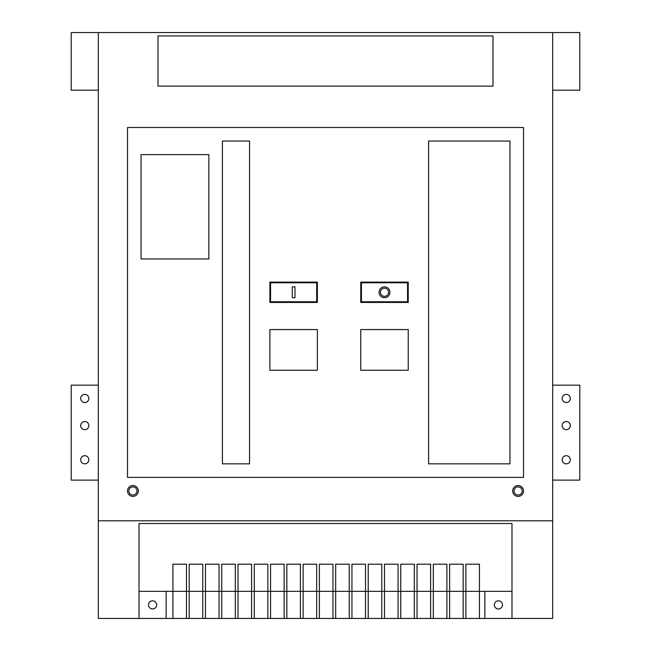 <?xml version="1.0" encoding="UTF-8"?>
<svg xmlns="http://www.w3.org/2000/svg" width="651" height="651" viewBox="0 0 651 651"><rect width="100%" height="100%" fill="white"/><g stroke="black" fill="none" stroke-linecap="round" stroke-linejoin="round"><path stroke-width="0.98" d="M552.675 90.188L552.675 32.55L579.797 32.55L579.797 90.188L552.675 90.188M71.203 90.188L71.203 32.55L98.325 32.55L98.325 90.188L71.203 90.188M570.3 459.769A4.069 4.069 0 0 0 566.232 455.7A4.069 4.069 0 0 0 562.163 459.769A4.069 4.069 0 0 0 566.232 463.837A4.069 4.069 0 0 0 570.3 459.769M570.3 425.599A4.069 4.069 0 0 0 566.232 421.531A4.069 4.069 0 0 0 562.163 425.599A4.069 4.069 0 0 0 566.232 429.668A4.069 4.069 0 0 0 570.3 425.599M570.3 398.477A4.069 4.069 0 0 0 566.232 394.408A4.069 4.069 0 0 0 562.163 398.477A4.069 4.069 0 0 0 566.232 402.546A4.069 4.069 0 0 0 570.3 398.477M80.7 425.599A4.069 4.069 0 0 1 84.768 421.531A4.069 4.069 0 0 1 88.837 425.599A4.069 4.069 0 0 1 84.768 429.668A4.069 4.069 0 0 1 80.7 425.599M80.7 459.769A4.069 4.069 0 0 1 84.768 455.7A4.069 4.069 0 0 1 88.837 459.769A4.069 4.069 0 0 1 84.768 463.837A4.069 4.069 0 0 1 80.7 459.769M80.7 398.477A4.069 4.069 0 0 1 84.768 394.408A4.069 4.069 0 0 1 88.837 398.477A4.069 4.069 0 0 1 84.768 402.546A4.069 4.069 0 0 1 80.7 398.477M138.338 490.96A5.428 5.428 0 0 0 132.91 485.54A5.428 5.428 0 0 0 127.49 490.96A5.428 5.428 0 0 0 132.91 496.387A5.428 5.428 0 0 0 138.338 490.96M523.51 490.96A5.428 5.428 0 0 0 518.09 485.54A5.428 5.428 0 0 0 512.663 490.96A5.428 5.428 0 0 0 518.09 496.387A5.428 5.428 0 0 0 523.51 490.96M494.353 604.885A4.069 4.069 0 0 1 498.422 600.816A4.069 4.069 0 0 1 502.491 604.885A4.069 4.069 0 0 1 498.422 608.954A4.069 4.069 0 0 1 494.353 604.885M156.647 604.885A4.069 4.069 0 0 0 152.578 600.816A4.069 4.069 0 0 0 148.509 604.885A4.069 4.069 0 0 0 152.578 608.954A4.069 4.069 0 0 0 156.647 604.885M128.841 490.96A4.069 4.069 0 0 1 132.91 486.891A4.069 4.069 0 0 1 136.979 490.96A4.069 4.069 0 0 1 132.91 495.029A4.069 4.069 0 0 1 128.841 490.96M514.021 490.96A4.069 4.069 0 0 1 518.09 486.891A4.069 4.069 0 0 1 522.159 490.96A4.069 4.069 0 0 1 518.09 495.029A4.069 4.069 0 0 1 514.021 490.96M389.925 292.275A5.428 5.428 0 0 0 384.497 286.847A5.428 5.428 0 0 0 379.069 292.275A5.428 5.428 0 0 0 384.497 297.694A5.428 5.428 0 0 0 389.925 292.275M388.566 292.275A4.069 4.069 0 0 1 384.497 296.343A4.069 4.069 0 0 1 380.428 292.275A4.069 4.069 0 0 1 384.497 288.206A4.069 4.069 0 0 1 388.566 292.275M552.675 520.8L552.675 32.55L98.325 32.55L98.325 618.45L552.675 618.45L552.675 520.8L98.325 520.8M552.675 385.172L579.797 385.172L579.797 480.113L552.675 480.113M511.987 618.45L511.987 523.51L139.013 523.51L139.013 618.45M484.857 618.45L484.857 591.328M479.437 618.45L479.437 564.197L465.872 564.197L465.872 591.328L463.162 591.328L463.162 564.197L449.597 564.197L449.597 591.328L446.887 591.328L446.887 564.197L433.322 564.197L433.322 591.328L430.612 591.328L430.612 564.197L417.047 564.197L417.047 591.328L414.337 591.328L414.337 564.197L400.772 564.197L400.772 591.328L398.062 591.328L398.062 564.197L384.497 564.197L384.497 591.328L381.787 591.328L381.787 564.197L368.222 564.197L368.222 591.328L365.512 591.328L365.512 564.197L351.947 564.197L351.947 591.328L349.237 591.328L349.237 564.197L335.672 564.197L335.672 591.328L332.962 591.328L332.962 564.197L319.397 564.197L319.397 591.328L316.687 591.328L316.687 564.197L303.122 564.197L303.122 591.328L300.412 591.328L300.412 564.197L286.847 564.197L286.847 591.328L284.137 591.328L284.137 564.197L270.572 564.197L270.572 591.328L267.862 591.328L267.862 564.197L254.297 564.197L254.297 591.328L251.587 591.328L251.587 564.197L238.022 564.197L238.022 591.328L235.312 591.328L235.312 564.197L221.747 564.197L221.747 591.328L219.037 591.328L219.037 564.197L205.472 564.197L205.472 591.328L202.762 591.328L202.762 564.197L189.197 564.197L189.197 591.328L186.487 591.328L186.487 564.197L172.922 564.197L172.922 591.328L139.013 591.328M465.872 618.45L465.872 591.328L511.987 591.328M463.162 618.45L463.162 591.328L449.597 591.328L449.597 618.45M446.887 618.45L446.887 591.328L433.322 591.328L433.322 618.45M430.612 618.45L430.612 591.328L417.047 591.328L417.047 618.45M414.337 618.45L414.337 591.328L400.772 591.328L400.772 618.45M398.062 618.45L398.062 591.328L384.497 591.328L384.497 618.45M381.787 618.45L381.787 591.328L368.222 591.328L368.222 618.45M365.512 618.45L365.512 591.328L351.947 591.328L351.947 618.45M349.237 618.45L349.237 591.328L335.672 591.328L335.672 618.45M332.962 618.45L332.962 591.328L319.397 591.328L319.397 618.45M316.687 618.45L316.687 591.328L303.122 591.328L303.122 618.45M300.412 618.45L300.412 591.328L286.847 591.328L286.847 618.45M284.137 618.45L284.137 591.328L270.572 591.328L270.572 618.45M267.862 618.45L267.862 591.328L254.297 591.328L254.297 618.45M251.587 618.45L251.587 591.328L238.022 591.328L238.022 618.45M235.312 618.45L235.312 591.328L221.747 591.328L221.747 618.45M219.037 618.45L219.037 591.328L205.472 591.328L205.472 618.45M202.762 618.45L202.762 591.328L189.197 591.328L189.197 618.45M186.487 618.45L186.487 591.328L172.922 591.328L172.922 618.45M166.143 618.45L166.143 591.328M98.325 480.113L71.203 480.113L71.203 385.172L98.325 385.172M492.994 86.119L492.994 35.943L158.006 35.943L158.006 86.119L492.994 86.119M523.51 127.49L127.49 127.49L127.49 477.403L523.51 477.403L523.51 127.49M222.422 463.837L222.422 141.047L249.553 141.047L249.553 463.837L222.422 463.837M360.76 370.256L360.76 329.569L408.234 329.569L408.234 370.256L360.76 370.256M269.896 370.256L269.896 329.569L317.363 329.569L317.363 370.256L269.896 370.256M360.76 302.446L360.76 282.103L408.234 282.103L408.234 302.446L360.76 302.446M269.896 302.446L269.896 282.103L317.363 282.103L317.363 302.446L269.896 302.446M208.865 258.976L208.865 154.612L141.047 154.612L141.047 258.976L208.865 258.976M428.578 141.047L428.578 463.837L509.953 463.837L509.953 141.047L428.578 141.047M407.55 282.778L361.443 282.778L361.443 301.763L407.55 301.763L407.55 282.778M316.687 282.778L270.572 282.778L270.572 301.763L316.687 301.763L316.687 282.778M294.984 297.694L294.984 286.847L292.275 286.847L292.275 297.694L294.984 297.694"/></g></svg>
